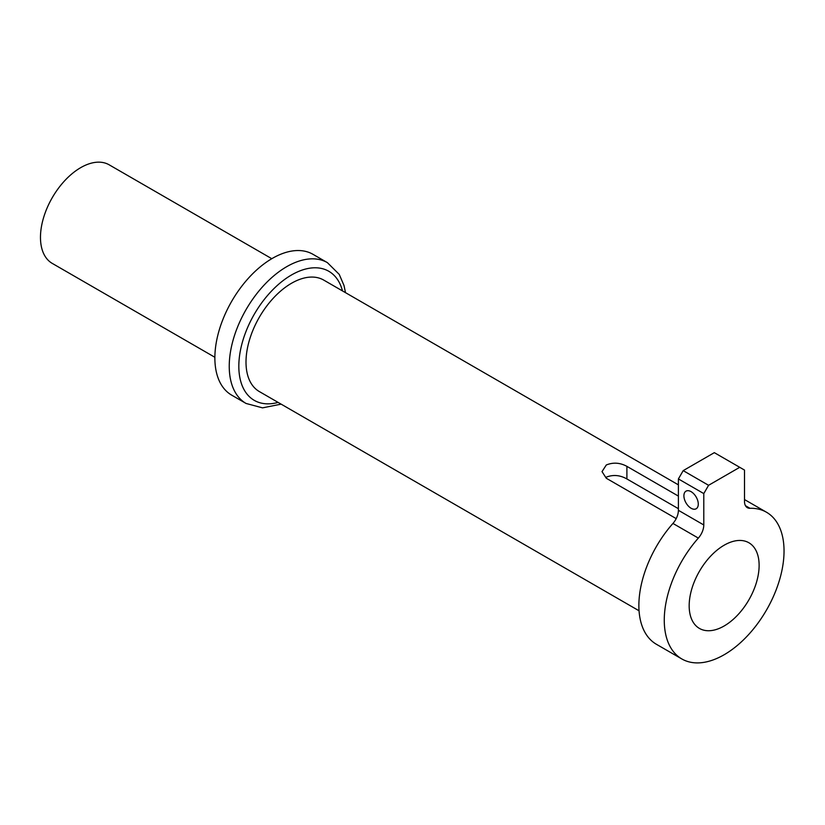 <?xml version="1.0" encoding="UTF-8"?>
<svg xmlns="http://www.w3.org/2000/svg" width="825" height="825" viewBox="0 0 825 825"><rect width="100%" height="100%" fill="white"/><g stroke="black" fill="none" stroke-linecap="round" stroke-linejoin="round"><path stroke-width="1.24" d="M691.092 508.262A10.168 5.868 60 0 1 684.451 499.3A10.168 5.868 60 0 1 686.008 491.153A10.168 5.868 60 0 1 691.092 491.659A10.168 5.868 60 0 1 697.733 500.62A10.168 5.868 60 0 1 696.176 508.757A10.168 5.868 60 0 1 691.092 508.262M606.292 477.159C613.161 474.478 620.018 475.076 626.897 478.954L678.398 508.685M724.154 625.979A49.459 28.555 120 0 0 756.463 582.388A49.459 28.555 120 0 0 748.883 542.757A49.459 28.555 120 0 0 724.154 545.212A49.459 28.555 120 0 0 691.835 588.792A49.459 28.555 120 0 0 699.425 628.423A49.459 28.555 120 0 0 724.154 625.979M724.154 654.741A84.697 48.902 120 0 0 779.481 580.109A84.697 48.902 120 0 0 766.497 512.243A84.697 48.902 120 0 0 749.966 508.293A13.551 7.827 -60 0 1 747.316 507.653A13.551 7.827 -60 0 1 744.511 501.456L744.511 470.075L739.726 467.311L708.582 485.296L703.787 493.587L703.787 524.968A13.551 7.827 -60 0 1 698.342 538.096A84.697 48.902 120 0 0 681.801 658.938A84.697 48.902 120 0 0 724.154 654.741M214.871 357.277L52.264 263.402A56.915 32.856 -60 0 1 43.539 217.79A56.915 32.856 -60 0 1 80.716 167.64A56.915 32.856 -60 0 1 109.178 164.825L271.786 258.699M246.077 403.466L231.712 395.165A81.304 46.943 -60 0 1 219.244 330.01A81.304 46.943 -60 0 1 272.363 258.369A81.304 46.943 -60 0 1 313.015 254.337L327.391 262.639A81.304 46.943 -60 0 0 286.729 266.671A81.304 46.943 -60 0 0 233.619 338.312A81.304 46.943 -60 0 0 246.077 403.466L262.536 407.859L281.15 404.147M678.398 496.093L626.897 466.352C620.018 462.639 613.15 462.175 606.292 464.991L602.023 471.622L606.292 478.252L676.201 518.616M678.398 484.853L323.709 280.077A64.371 37.166 120 0 0 291.524 283.264A64.371 37.166 120 0 0 249.47 339.983A64.371 37.166 120 0 0 259.339 391.566L639.055 610.789M703.787 493.587L678.398 478.933L678.398 510.304L703.787 524.968M698.342 538.096L672.942 523.442A84.697 48.902 120 0 0 656.411 644.284L681.801 658.938M739.726 467.311L714.326 452.657L683.193 470.632L708.582 485.296M678.398 478.933L683.193 470.632M672.942 523.442A13.551 7.827 120 0 0 678.398 510.304M342.499 290.916A74.528 43.034 120 0 0 291.524 274.962A74.528 43.034 120 0 0 239.26 358.194A74.528 43.034 120 0 0 278.128 402.404M745.449 505.684L749.966 508.293M626.897 478.954L626.897 466.352M766.497 512.243L744.511 499.558M345.51 292.669L343.994 285.46L339.23 274.385L327.391 262.639"/></g></svg>
